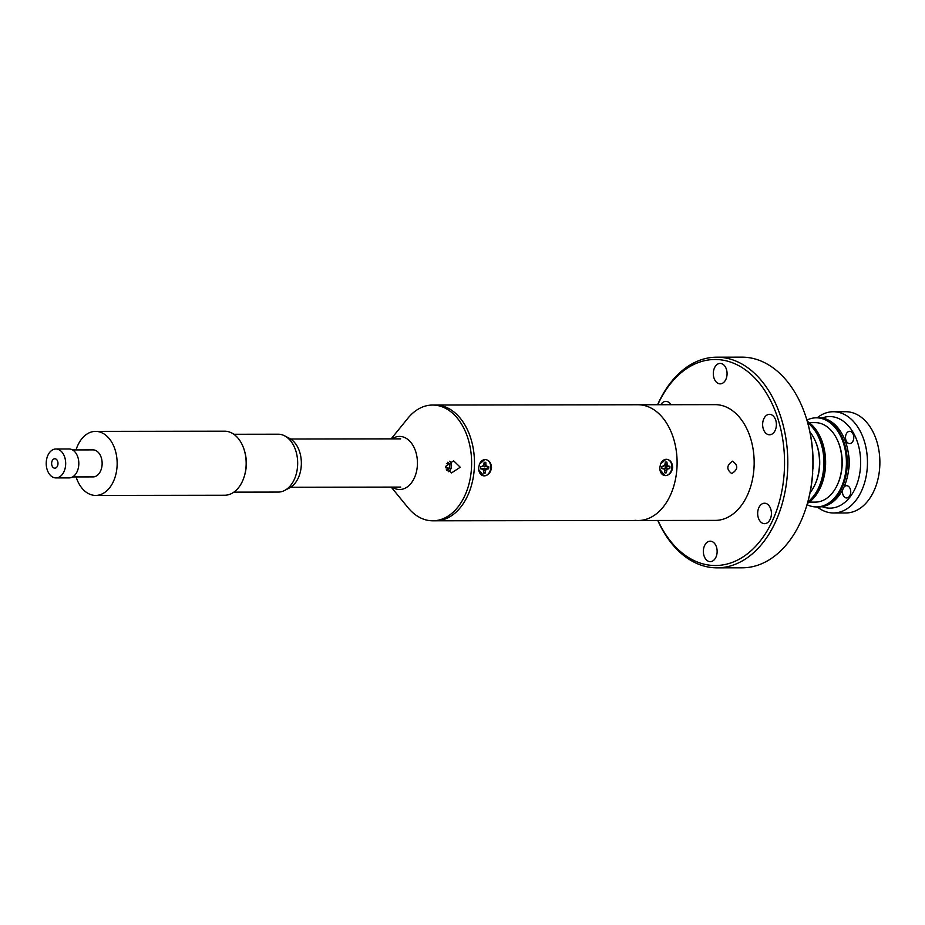 <?xml version="1.0" encoding="UTF-8"?>
<svg xmlns="http://www.w3.org/2000/svg" width="925" height="925" viewBox="0 0 925 925"><rect width="100%" height="100%" fill="white"/><g stroke="black" fill="none" stroke-linecap="round" stroke-linejoin="round"><path stroke-width="1.39" d="M731.768 473.565C726.322 469.484 726.553 465.356 732.461 461.193C738.404 465.333 738.173 469.461 731.768 473.565L731.351 473.542M634.943 520.301A57.87 38.943 -90.1 0 0 638.25 520.509L715.303 520.393A57.87 38.943 -90.1 0 0 754.129 464.928A57.87 38.943 -90.1 0 0 718.447 404.849A57.87 38.943 -90.1 0 0 715.141 404.641L638.077 404.757A57.87 38.943 -90.1 0 1 641.383 404.965A57.87 38.943 -90.1 0 1 677.077 465.032A57.87 38.943 -90.1 0 1 638.25 520.509A57.87 38.943 -90.1 0 0 676.973 467.483A57.87 38.943 -90.1 0 0 638.077 404.757L435.455 405.046A57.87 38.943 -90.1 0 1 474.352 467.772A57.87 38.943 -90.1 0 0 435.455 405.046L432.599 405.046A57.87 38.943 -90.1 0 0 407.809 418.343L391.148 438.866M657.617 404.722A105.334 70.89 89.9 0 1 716.782 357.189A105.334 70.89 89.9 0 1 787.568 471.357A105.334 70.89 89.9 0 1 717.083 567.846A105.334 70.89 89.9 0 1 657.791 520.474M717.083 567.846L742.197 567.811A105.334 70.89 -90.1 0 0 806.6 506.102A105.334 70.89 -90.1 0 0 812.543 473.623A105.334 70.89 -90.1 0 0 812.682 471.322A105.334 70.89 -90.1 0 0 812.798 469.01A105.334 70.89 -90.1 0 0 806.473 418.678A105.334 70.89 -90.1 0 0 741.896 357.154L716.782 357.189M710.816 541.217A10.221 6.88 89.9 0 1 717.129 551.832A10.221 6.88 89.9 0 1 710.261 561.637A10.221 6.88 89.9 0 1 709.683 561.602A10.221 6.88 89.9 0 1 703.37 550.988A10.221 6.88 89.9 0 1 710.238 541.183A10.221 6.88 89.9 0 1 710.816 541.217M770.086 414.377A10.221 6.88 89.9 0 1 776.387 424.98A10.221 6.88 89.9 0 1 769.531 434.785A10.221 6.88 89.9 0 1 768.941 434.75A10.221 6.88 89.9 0 1 762.639 424.136A10.221 6.88 89.9 0 1 769.496 414.331A10.221 6.88 89.9 0 1 770.086 414.377M660.785 404.722A10.221 6.88 89.9 0 1 665.873 401.369A10.221 6.88 89.9 0 1 666.462 401.404A10.221 6.88 89.9 0 1 670.972 404.711M720.76 363.444A10.221 6.88 89.9 0 1 727.062 374.058A10.221 6.88 89.9 0 1 720.205 383.852A10.221 6.88 89.9 0 1 719.615 383.817A10.221 6.88 89.9 0 1 713.314 373.203A10.221 6.88 89.9 0 1 720.17 363.409A10.221 6.88 89.9 0 1 720.76 363.444M765.114 503.258A10.221 6.88 89.9 0 1 771.415 513.872A10.221 6.88 89.9 0 1 764.559 523.677A10.221 6.88 89.9 0 1 763.969 523.643A10.221 6.88 89.9 0 1 757.668 513.028A10.221 6.88 89.9 0 1 764.524 503.223A10.221 6.88 89.9 0 1 765.114 503.258M657.952 520.474A103.022 69.329 -90.1 0 0 732.901 562.157A103.022 69.329 -90.1 0 0 784.308 471.172A103.022 69.329 -90.1 0 0 738.254 365.398A103.022 69.329 -90.1 0 0 657.779 404.722M806.473 418.678L806.773 419.638A103.022 69.329 89.9 0 1 812.959 468.813L812.798 469.01M812.705 473.427A103.022 69.329 89.9 0 1 806.889 505.142L806.6 506.102M852.318 442.15A6.14 4.128 89.9 0 1 849.659 443.595A6.14 4.128 89.9 0 1 845.774 439.572A6.14 4.128 89.9 0 1 846.976 432.773A6.14 4.128 89.9 0 1 849.636 431.328A6.14 4.128 89.9 0 1 853.521 435.351A6.14 4.128 89.9 0 1 852.318 442.15M843.924 487.163A6.14 4.128 89.9 0 1 843.935 487.151A6.14 4.128 89.9 0 1 846.595 485.694A6.14 4.128 89.9 0 1 850.48 489.718A6.14 4.128 89.9 0 1 849.277 496.517A6.14 4.128 89.9 0 1 846.618 497.974A6.14 4.128 89.9 0 1 842.768 489.556M822.14 506.692A45.799 30.826 -90.1 0 0 849.74 497.349A45.799 30.826 -90.1 0 0 857.174 441.283A45.799 30.826 -90.1 0 0 822.013 418.042M817.168 417.811A50.621 34.063 89.9 0 1 833.321 411.729A50.621 34.063 89.9 0 1 865.372 444.937A50.621 34.063 89.9 0 1 855.405 501.026A50.621 34.063 89.9 0 1 833.471 512.97A50.621 34.063 89.9 0 1 817.295 506.935M833.321 411.729L845.739 411.717A50.621 34.063 89.9 0 1 877.79 444.925A50.621 34.063 89.9 0 1 867.823 501.003A50.621 34.063 89.9 0 1 845.878 512.959L833.471 512.97M848.375 453.574A28.941 19.471 89.9 0 1 848.398 471.091M816.347 417.811L818.926 417.811A44.562 29.993 89.9 0 1 847.138 447.041A44.562 29.993 89.9 0 1 838.362 496.413A44.562 29.993 89.9 0 1 819.053 506.935L817.33 506.935A44.562 29.993 -90.1 0 0 847.242 464.223A44.562 29.993 -90.1 0 0 819.758 417.973A44.562 29.993 -90.1 0 0 817.214 417.811A44.562 29.993 89.9 0 1 845.415 447.041A44.562 29.993 89.9 0 1 836.651 496.424A44.562 29.993 89.9 0 1 817.33 506.935L816.474 506.935A44.562 29.993 -90.1 0 0 846.387 464.223A44.562 29.993 -90.1 0 0 818.903 417.973A44.562 29.993 -90.1 0 0 816.347 417.811A44.562 29.993 -90.1 0 0 806.912 420.089M807.606 502.714A44.562 29.993 -90.1 0 0 824.776 462.361A44.562 29.993 -90.1 0 0 807.49 422.066A44.562 29.993 89.9 0 1 824.707 459.482A44.562 29.993 89.9 0 1 810.994 499.928A44.562 29.993 89.9 0 1 807.606 502.714M807.837 501.917A44.562 29.993 -90.1 0 0 823.921 462.361A44.562 29.993 -90.1 0 0 807.722 422.864M815.295 483.914A38.33 25.796 -90.1 0 0 815.237 440.843M810.034 492.805A39.74 26.744 -90.1 0 0 819.434 465.749A39.74 26.744 -90.1 0 0 809.953 431.963M807.028 504.68A44.562 29.993 -90.1 0 0 813.931 506.784A44.562 29.993 -90.1 0 0 816.474 506.935M837.784 483.879A38.33 25.796 -90.1 0 0 837.726 440.82M807.294 421.361A44.562 29.993 89.9 0 1 825.516 458.627A44.562 29.993 89.9 0 1 811.861 499.916A44.562 29.993 89.9 0 1 807.409 503.42M809.271 502.125L815.33 502.113A39.74 26.744 -90.1 0 0 841.923 465.714A39.74 26.744 -90.1 0 0 815.214 422.632L809.155 422.644M483.752 475.832L478.722 469.738L478.664 467.772L479.404 464.292L484.642 459.586M485.151 459.563C489.071 459.956 491.187 462.685 491.51 467.749C490.62 472.791 488.203 475.496 484.238 475.855M664.913 475.577L659.883 469.484L659.826 467.507L660.566 464.038L665.803 459.332M666.312 459.309C670.232 459.69 672.348 462.419 672.672 467.495C671.781 472.536 669.365 475.23 665.399 475.6M666.197 467.981A4.475 3.295 97.1 0 0 666.312 466.373M391.217 487.093L407.937 507.571A57.87 38.943 -90.1 0 0 432.773 520.798L435.617 520.798A57.87 38.943 -90.1 0 0 474.352 467.772A57.87 38.943 -90.1 0 1 435.617 520.798L638.25 520.509M392.165 487.093A26.536 17.852 -90.1 0 0 417.383 465.194A26.536 17.852 -90.1 0 0 392.096 438.866M432.773 520.798A57.87 38.943 -90.1 0 0 471.496 467.784A57.87 38.943 -90.1 0 0 432.599 405.046M445.422 466.535L451.539 472.906L460.257 467.241L453.597 460.8L445.422 466.535M661.849 468.547L664.497 469.16L664.751 472.779A5.457 4.024 97.1 0 0 666.37 472.779L667.029 469.16L669.746 468.536A5.457 4.024 97.1 0 0 669.873 466.362L667.226 465.749L666.96 462.13A5.457 4.024 97.1 0 0 665.353 462.13L664.693 465.749L661.965 466.373A5.457 4.024 97.1 0 0 661.849 468.547M661.826 468.131L663.422 468.547M664.786 472.34A5.041 3.712 -82.9 0 0 665.272 472.259L666.37 472.779M669.746 468.536L665.734 467.923L663.387 468.536M664.821 470.432L666.486 470.663M663.375 468.397L667.029 469.16M665.734 467.923L668.174 468.536M663.537 465.657L669.873 466.362M665.827 466.373L668.301 466.362M664.717 465.691L667.226 465.749M665.237 464.107L666.844 464.246M660.543 464.096A8.175 6.024 -82.9 0 1 667.584 459.482A8.175 6.024 -82.9 0 1 671.908 467.449A8.175 6.024 -82.9 0 1 666.139 475.542A8.175 6.024 -82.9 0 1 659.872 469.414M665.341 462.315A5.041 3.712 -82.9 0 1 665.815 462.396L666.96 462.13M661.965 466.373L663.537 466.373M482.364 465.911L487.382 466.628A5.041 3.712 -82.9 0 1 487.406 467.576A5.041 3.712 -82.9 0 1 487.278 468.536L482.214 468.651L485.868 469.414L488.585 468.79A5.457 4.024 97.1 0 0 488.735 467.703A5.457 4.024 97.1 0 0 488.712 466.616L486.064 466.003L485.798 462.384A5.457 4.024 97.1 0 0 484.191 462.384L483.521 466.003L480.803 466.628A5.457 4.024 97.1 0 0 480.688 468.802L483.336 469.426L483.59 473.033A5.457 4.024 97.1 0 0 485.209 473.033L485.868 469.414M483.659 471.9L484.099 472.513A5.041 3.712 -82.9 0 1 483.613 472.594M487.382 466.628L488.712 466.616M480.803 466.639L482.376 466.628M480.653 468.385L482.26 468.802M484.099 472.513L485.209 473.033M483.648 470.686L485.324 470.917M484.573 468.177L487.012 468.79M487.278 468.536L488.585 468.79M484.665 466.639L487.14 466.628M483.544 465.946L486.064 466.003M484.076 464.362L485.683 464.5M479.37 464.35A8.175 6.024 -82.9 0 1 486.423 459.748A8.175 6.024 -82.9 0 1 490.747 467.703A8.175 6.024 -82.9 0 1 484.978 475.797A8.175 6.024 -82.9 0 1 478.711 469.669M484.18 462.569A5.041 3.712 -82.9 0 1 484.654 462.65L485.798 462.384M244.2 449.897L244.547 451.018A29.322 19.737 89.9 0 1 244.582 475.358L244.246 476.479A32.028 21.553 -90.1 0 0 244.2 449.897A32.028 21.553 -90.1 0 0 224.567 431.189L95.564 431.374A32.028 21.553 -90.1 0 0 92.095 431.802A32.028 21.553 -90.1 0 0 76.047 449.92M76.093 476.93A32.028 21.553 -90.1 0 0 95.657 495.43L224.659 495.245A32.028 21.553 -90.1 0 0 228.128 494.817A32.028 21.553 -90.1 0 0 244.246 476.479M95.657 495.43A32.028 21.553 -90.1 0 0 99.125 495.002A32.028 21.553 -90.1 0 0 117.082 460.789A32.028 21.553 -90.1 0 0 95.564 431.374M233.805 434.264L278.159 434.207A28.941 19.471 89.9 0 1 284.611 435.825A28.941 19.471 89.9 0 1 297.677 463.113A28.941 19.471 89.9 0 1 284.692 490.435A28.941 19.471 89.9 0 1 281.373 491.695A28.941 19.471 89.9 0 1 278.24 492.077L233.886 492.146M284.692 490.435L289.571 487.88A26.235 17.656 -90.1 0 0 301.353 463.113A26.235 17.656 -90.1 0 0 289.502 438.369L284.611 435.825M72.555 449.932L93.032 449.897A13.505 9.088 89.9 0 1 102.108 462.303A13.505 9.088 89.9 0 1 94.535 476.733A13.505 9.088 89.9 0 1 93.078 476.907L72.601 476.942M54.367 449.18A14.465 9.736 89.9 0 1 55.928 448.995A14.465 9.736 89.9 0 1 65.652 462.28A14.465 9.736 89.9 0 1 57.535 477.739A14.465 9.736 89.9 0 1 55.974 477.924A14.465 9.736 89.9 0 1 46.25 464.639A14.465 9.736 89.9 0 1 54.367 449.18M55.928 448.995L69.063 448.972A14.465 9.736 89.9 0 1 78.787 462.257A14.465 9.736 89.9 0 1 70.67 477.716A14.465 9.736 89.9 0 1 69.097 477.913L55.974 477.924M54.297 458.8A4.729 3.18 89.9 0 1 57.951 462.697A4.729 3.18 89.9 0 1 55.327 468.119A4.729 3.18 89.9 0 1 51.673 464.223A4.729 3.18 89.9 0 1 54.297 458.8M445.48 467.726L449.7 468.258L446.914 470.339L446.289 469.831M448.22 471.738A5.897 4.348 97.1 0 0 451.435 466.859A5.897 4.348 97.1 0 0 449.735 461.193M449.7 468.258L449.932 464.096L447.712 462.28M446.417 463.656L449.932 464.096M290.612 439.005L400.664 438.855M290.681 487.244L400.733 487.082"/></g></svg>
